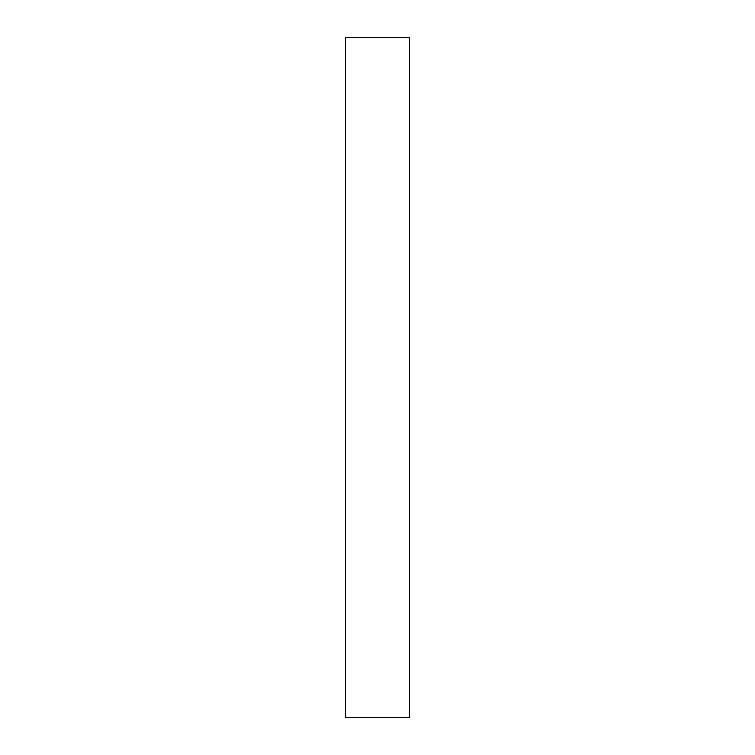 <?xml version="1.0" encoding="UTF-8"?>
<svg xmlns="http://www.w3.org/2000/svg" width="755" height="755" viewBox="0 0 755 755"><rect width="100%" height="100%" fill="white"/><g stroke="black" fill="none" stroke-linecap="round" stroke-linejoin="round"><path stroke-width="1.13" d="M345.564 717.25L409.436 717.25L409.436 37.75L345.564 37.75L345.564 717.25"/></g></svg>
